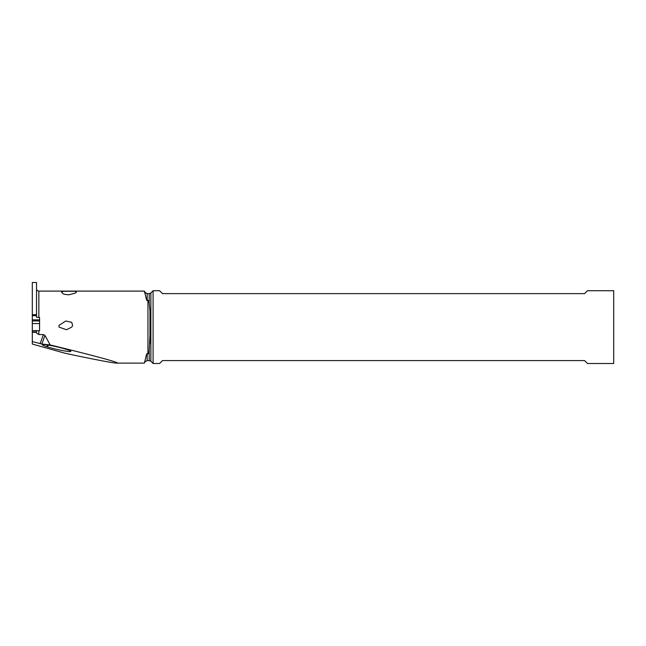<?xml version="1.0" encoding="UTF-8"?>
<svg xmlns="http://www.w3.org/2000/svg" width="646" height="646" viewBox="0 0 646 646"><rect width="100%" height="100%" fill="white"/><g stroke="black" fill="none" stroke-linecap="round" stroke-linejoin="round"><path stroke-width="0.97" d="M36.523 315.668L36.523 314.667L32.3 314.667L32.3 315.668L36.523 315.668L36.523 317.267L39.576 317.469L39.576 330.784L38.849 330.784L38.849 334.563L43.419 334.563L44.986 335.46L50.178 344.94C95.608 356.011 121.965 363.205 116.821 363.125C113.325 363.036 99.452 360.468 75.219 355.429L64.455 353.087L32.3 344.035L32.3 332.302L36.523 332.302L36.523 333.102L38.849 334.563M32.3 315.668L32.3 319.843L39.576 319.843L39.576 320.949L32.3 320.949L32.3 332.302M36.523 314.667L36.523 282.504L32.3 282.504L32.3 314.667M32.3 319.843L32.3 320.949M36.523 332.302L36.572 330.623L38.849 330.784M144.228 363.117L145.148 360.258L144.486 362.89M147.95 353.968L147.95 300.253L149.218 303.127L149.969 311.17L150.3 327.11L149.218 351.093L147.95 353.968L147.159 353.968C146.989 352.724 146.319 354.815 145.148 360.258M147.95 300.253L147.159 300.253C146.989 301.504 146.319 299.405 145.148 293.97L144.228 291.104M74.678 291.249L63.615 291.289L61.548 292.145L62.912 293.672L64.487 294.318L68.847 294.834L75.485 293.05L76.486 291.839L74.678 291.249M72.643 325.423L71.714 322.306L65.763 321.014L58.931 325.423L59.044 327.11L66.473 329.735L71.73 327.11L72.643 325.423M39.576 323.565L32.3 323.565M149.218 303.127L149.218 293.631L150.865 292.953L153.094 290.724L153.094 363.496L150.865 361.267L149.218 360.589L147.159 360.589L145.148 361.752M153.094 363.496L159.586 363.496L162.493 360.589L584.59 360.589L587.505 363.496L613.7 363.496L613.7 290.724L587.505 290.724L584.59 293.631L162.493 293.631L159.586 290.724L153.094 290.724M50.178 344.94L41.861 344.043L32.3 341.556M46.286 344.77A14.357 1.219 -167 0 0 42.378 344.633A14.357 1.219 -167 0 0 46.536 346.595L47.15 346.789A14.357 1.219 -167 0 0 62.678 350.608A14.357 1.219 -167 0 0 70.882 351.287A14.357 1.219 -167 0 0 66.675 349.494L66.07 349.3A14.357 1.219 -167 0 0 46.286 344.77M144.284 291.104L38.849 291.104L38.849 317.469M149.218 293.631L147.159 293.631L145.148 292.468L145.148 293.97M147.159 353.968L147.159 360.589M147.159 293.631L147.159 300.253M149.218 351.093L149.218 360.589M150.865 292.953L150.865 361.267M149.969 311.17L149.969 343.05M40.1 343.704L43.419 334.563M36.523 331.939L32.3 331.939M36.531 330.623L32.3 330.623L36.556 330.615M41.861 344.043L44.986 335.46M47.15 346.789L48.628 345.134M47.941 345.021L46.536 346.595M144.284 363.125L116.821 363.125M38.849 291.104C37.436 290.966 36.66 290.191 36.523 288.77M145.148 292.468L144.486 291.33"/></g></svg>
